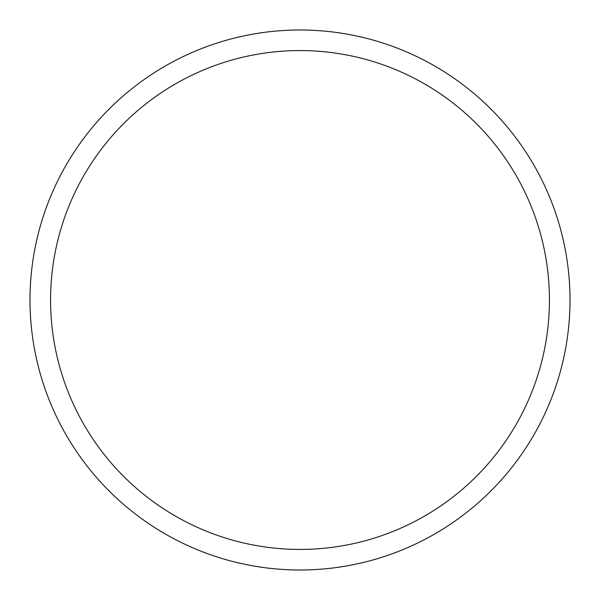 <?xml version="1.0" encoding="UTF-8"?>
<svg xmlns="http://www.w3.org/2000/svg" width="600" height="600" viewBox="0 0 600 600"><rect width="100%" height="100%" fill="white"/><g stroke="black" fill="none" stroke-linecap="round" stroke-linejoin="round"><path stroke-width="0.9" d="M549.428 300A249.428 249.428 0 0 0 300 50.573A249.428 249.428 0 0 0 50.573 300A249.428 249.428 0 0 0 300 549.428A249.428 249.428 0 0 0 549.428 300M30 300A270 270 0 0 1 300 30A270 270 0 0 1 570 300A270 270 0 0 1 300 570A270 270 0 0 1 30 300"/></g></svg>
